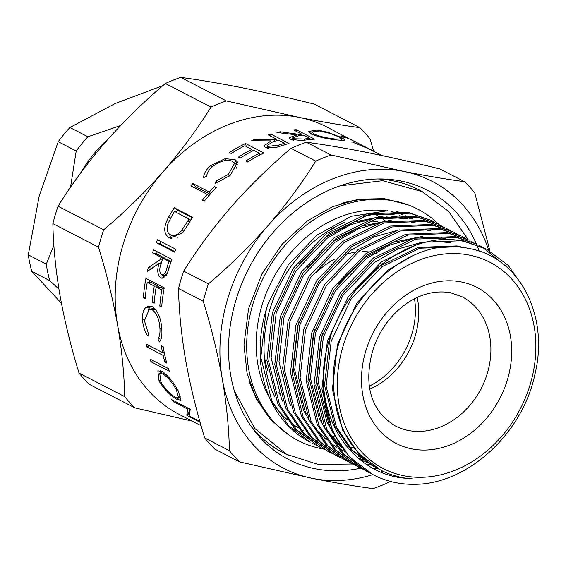 <?xml version="1.0" encoding="UTF-8"?>
<svg xmlns="http://www.w3.org/2000/svg" width="566" height="566" viewBox="0 0 566 566"><rect width="100%" height="100%" fill="white"/><g stroke="black" fill="none" stroke-linecap="round" stroke-linejoin="round"><path stroke-width="0.85" d="M341.418 139.222L339.508 137.128L330.261 133.463L319.387 130.965L312.007 131.977L314.25 134.163C319.875 136.484 326.752 138.083 334.888 138.967L341.836 138.953L341.397 140.389M375.308 214.479A106.026 86.103 -62.7 0 1 378.682 216.346M380.989 217.769A106.026 86.103 -62.7 0 1 385.007 220.549M417.22 297.483A72.703 59.041 -62.7 0 1 418.571 307.416A72.703 59.041 -62.7 0 1 378.866 384.342A72.703 59.041 -62.7 0 1 369.98 388.998M282.731 401.252L281.465 398.712L271.128 357.747L276.208 312.906L295.855 270.98L327.021 238.314L350.545 224.752L375.746 217.669M385.948 216.849L405.822 218.816M298.898 263.791L325.45 237.501L353.594 222.098L383.486 216.063M391.17 216.162L401.994 217.528L407.492 218.809M380.663 470.077L358.511 453.423L342.727 430.337L332.384 389.366L337.463 344.524L357.118 302.605L388.276 269.932L411.623 256.455M334.166 393.03A118.648 96.347 117.3 0 0 380.861 470.183A118.648 96.347 117.3 0 0 401.683 477.456A118.648 96.347 117.3 0 0 412.225 478.864L401.209 477.867C358.292 471.853 326.561 432.841 323.441 384.569A126.218 102.503 -62.7 0 0 373.461 474.888A126.218 102.503 -62.7 0 0 395.613 482.628A126.218 102.503 -62.7 0 0 414.404 484.333C467.431 484.39 522.503 433.839 534.934 374.289C549.593 314.83 518.661 256.179 468.167 248.354C402.157 232.64 324.021 315.644 334.166 393.03M374.168 466.731L352.229 450.182L336.445 427.089L326.101 386.125L331.181 341.284L350.835 299.357L381.993 266.692L419.845 248.219L458.545 246.712L461.906 247.448M372.598 465.917L350.658 449.369L334.874 426.283L324.53 385.312L329.61 340.47L330.494 337.52M353.87 292.169L380.423 265.879L418.274 247.406L456.974 245.906L464.467 247.759M329.858 425.575L328.591 423.035L318.248 382.071L323.327 337.23L342.982 295.303L374.14 262.638L397.665 249.075L422.866 241.993M433.075 241.173L450.685 242.658M364.745 461.863L357.691 457.76M333.225 433.202L327.021 422.229L316.677 381.258L321.757 336.416L322.634 333.466M369.895 463.448L366.535 462.245M341.093 446.546L327.452 430.733M322.004 421.521L320.738 418.982L310.394 378.017L315.474 333.176L335.129 291.249L366.287 258.584L389.811 245.021L415.012 237.939M369.173 462.917L365.799 461.75M342.14 448.017L330.084 435.657M325.372 429.148L319.167 418.175L308.824 377.204L313.904 332.362L314.781 329.412M338.164 284.061L364.716 257.771L392.861 242.368L422.76 236.333M366.336 460.703L362.891 459.677M362.042 459.394L358.681 458.191M365.636 460.123L362.176 459.132M362.891 457.731L359.353 456.882M344.864 451.562L338.737 448.385M306.291 413.413L305.032 410.874L294.688 369.909L299.768 325.068L319.422 283.142L350.58 250.476L374.105 236.913L399.306 229.831M362.219 457.109L358.66 456.295M344.765 451.442L341.97 450.104M336.827 447.282L329.087 442.032M326.433 439.909L314.371 427.549M309.659 421.04L303.461 410.067L293.117 369.096L298.197 324.254L299.074 321.304M290.584 405.306L289.318 402.766L278.981 361.801L284.061 316.96L303.716 275.034L334.874 242.368L358.398 228.805L383.599 221.723M306.751 267.845L333.303 241.555L361.448 226.152L391.339 220.117M442.831 238.604L445.088 239.085M441.261 237.798L446.758 239.078M427.125 230.496L429.382 230.978M425.554 229.69L431.051 230.97M411.418 222.388L413.675 222.87M353.304 447.388L349.47 447.119M348.522 447.027L347.1 446.871M409.848 221.582L415.345 222.863M403.119 214.847A119.15 96.758 117.3 0 0 391.792 211.712A119.15 96.758 117.3 0 0 391.325 211.613M386.451 210.821A119.15 96.758 117.3 0 0 278.09 269.947A119.15 96.758 117.3 0 0 269.473 397.608M272.876 403.148A119.15 96.758 117.3 0 0 287.132 419.597M290.047 422.059A119.15 96.758 117.3 0 0 298.24 427.854M300.213 429.028A119.15 96.758 117.3 0 0 303.404 430.768M410.973 218.9A119.15 96.758 117.3 0 0 399.646 215.766A119.15 96.758 117.3 0 0 399.179 215.667M394.304 214.875A119.15 96.758 117.3 0 0 363.223 216.332M344.715 222.282A119.15 96.758 117.3 0 0 274.588 396.448M360.606 468.231A151.462 122.999 -62.7 0 1 315.163 468.768A151.462 122.999 -62.7 0 1 252.839 428.738A151.462 122.999 -62.7 0 1 248.757 268.475A151.462 122.999 -62.7 0 1 381.76 178.969A151.462 122.999 -62.7 0 1 400.947 181.014A151.462 122.999 -62.7 0 1 476.367 243.925M476.798 244.929A151.462 122.999 -62.7 0 1 477.485 246.578M477.846 247.476A151.462 122.999 -62.7 0 1 479.253 251.191M378.046 178.969A147.945 120.148 -62.7 0 1 393.144 180.844A147.945 120.148 -62.7 0 1 423.835 192.525M323.519 449.064A130.258 105.778 -62.7 0 1 321.17 448.626A130.258 105.778 -62.7 0 1 267.569 414.199L263.204 408.277A126.742 102.927 -62.7 0 1 249.309 381.576M341.241 203.42A126.742 102.927 -62.7 0 1 371.084 199.274L378.442 199.402A130.258 105.778 -62.7 0 1 394.941 201.156A130.258 105.778 -62.7 0 1 439.174 224.723M267.569 414.199A130.258 105.778 -62.7 0 1 264.053 276.371A130.258 105.778 -62.7 0 1 378.442 199.402M299.824 134.475A161.558 131.199 117.3 0 1 302.018 134.262L293.563 129.897A161.558 131.199 117.3 0 1 296.259 129.685L314.583 139.144A161.558 131.199 117.3 0 0 308.562 139.689L301.473 140.538L290.733 139.321L289.276 137.764L296.478 134.871L276.916 132.479A161.558 131.199 117.3 0 1 280.269 131.779L299.824 134.475L299.739 135.656M274.291 139.802A161.558 131.199 117.3 0 1 276.484 139.137L268.029 134.772A161.558 131.199 117.3 0 1 270.732 134.008L289.056 143.467A161.558 131.199 117.3 0 0 283.035 145.257L276.01 147.493L265.376 147.5L263.926 145.943L270.965 140.892L251.573 140.736A161.558 131.199 117.3 0 1 254.863 139.363L274.291 139.802L274.446 141.309M263.876 152.947A161.558 131.199 117.3 0 0 247.71 161.989L245.828 161.013A161.558 131.199 117.3 0 1 259.384 153.28L253.745 150.365A161.558 131.199 117.3 0 0 240.189 158.105L238.307 157.136A161.558 131.199 117.3 0 1 251.863 149.396L244.816 145.759A161.558 131.199 117.3 0 0 231.261 153.499L229.386 152.53A161.558 131.199 117.3 0 1 245.552 143.488L263.876 152.947M215.229 183.582L216.063 181.12L228.381 174.392L234.557 163.277L232.477 161.289C226.768 159.173 220.181 160.921 212.71 166.524C208.988 169.722 206.972 172.97 206.668 176.274L203.64 177.597C203.76 173.557 206.151 169.552 210.814 165.569L225.049 158.692L235.081 159.654L237.685 162.18L230.114 175.488L215.229 183.582M207.276 194.386L190.834 185.896A161.558 131.199 117.3 0 1 192.907 183.561L209.349 192.051A161.558 131.199 117.3 0 1 214.521 186.539L216.403 187.516A161.558 131.199 117.3 0 0 204.269 201.185L202.387 200.215A161.558 131.199 117.3 0 1 207.276 194.386L208.67 195.921M188.874 223.273L182.719 232.697L169.934 238.045L169.284 237.741C163.489 234.027 163.27 227.143 168.618 217.096A161.558 131.199 117.3 0 1 174.321 207.772L192.645 217.231A161.558 131.199 117.3 0 0 188.874 223.273M156.258 242.701A161.558 131.199 117.3 0 1 157.454 239.765L175.778 249.224A161.558 131.199 117.3 0 0 174.59 252.16L156.258 242.701L160.157 244.024L174.816 251.587M160.206 259.667A161.558 131.199 117.3 0 1 160.999 257.233L152.544 252.868A161.558 131.199 117.3 0 1 153.57 249.882L171.894 259.341A161.558 131.199 117.3 0 0 169.68 266.013L167.218 273.498L162.053 278.295L160.871 277.92C157.468 275.083 156.867 270.237 159.053 263.381L147.344 271.425A161.558 131.199 117.3 0 1 148.235 267.661L160.206 259.667L162.237 260.134M159.796 306.072A161.558 131.199 117.3 0 1 161.805 289.934L156.166 287.026A161.558 131.199 117.3 0 0 154.157 303.164L152.275 302.194A161.558 131.199 117.3 0 1 154.285 286.056L147.238 282.42A161.558 131.199 117.3 0 0 145.229 298.558L143.347 297.589A161.558 131.199 117.3 0 1 145.908 278.394L164.232 287.853A161.558 131.199 117.3 0 0 161.671 307.048L159.796 306.072L161.77 305.895M159.364 342.013L157.921 338.9C159.548 336.883 160.22 333.431 159.93 328.535C159.357 319.415 156.732 313.132 152.063 309.687L149.367 309.121L144.436 320.738L148.525 334.046L147.776 336.027C144.663 331.152 142.922 325.74 142.561 319.783C142.25 314.272 143.269 310.218 145.611 307.628L148.752 305.951L152.325 306.715C157.999 310.868 161.161 318.524 161.819 329.688C162.201 335.666 161.388 339.77 159.364 342.013M163.185 355.413L146.736 346.923A161.558 131.199 117.3 0 1 146.12 344.107L162.569 352.597A161.558 131.199 117.3 0 1 161.282 345.663L163.164 346.633A161.558 131.199 117.3 0 0 166.772 363.124L164.897 362.148A161.558 131.199 117.3 0 1 163.185 355.413L164.692 354.719M150.981 361.766A161.558 131.199 117.3 0 1 150.082 359.092L168.413 368.551A161.558 131.199 117.3 0 0 169.305 371.225L150.981 361.766L152.983 360.592M178.233 390.858L180.929 400.176L177.066 399.462C170.536 395.91 164.543 389.797 159.081 381.13L157.843 370.864L161.855 371.346C167.869 375.293 173.33 381.802 178.233 390.858M189.999 409.168L189.73 411.178L186.794 415.246A161.558 131.199 117.3 0 0 187.247 415.628L200.109 422.264M186.794 415.246L187.636 409.055L173.246 401.627A161.558 131.199 117.3 0 1 171.569 399.575L189.893 409.034A161.558 131.199 117.3 0 0 190.24 409.473L189.171 415.946L199.883 421.479M192.299 421.146L134.878 407.874A181.509 147.401 -62.7 0 1 124.69 396.632C124.258 374.176 121.888 350.297 117.572 324.99C112.988 299.499 106.634 273.562 98.519 247.186A181.509 147.401 -62.7 0 1 103.698 229.817C125.1 211.726 144.974 192.299 163.326 171.526C181.445 150.57 197.343 129.09 211.012 107.066A181.509 147.401 -62.7 0 1 226.379 100.939L299.089 117.367A161.558 131.199 117.3 0 0 163.326 171.526A161.558 131.199 117.3 0 0 117.572 324.99A161.558 131.199 117.3 0 0 179.231 414.404L201.079 425.682M343.767 140.432L336.897 139.951C326.865 138.925 318.425 137 311.569 134.17L308.76 131.418L317.399 129.982L327.955 132.274L342.027 137.75L344.991 140.028L343.767 140.432M469.476 255.125A116.122 94.303 117.3 0 0 342.904 346.689A116.122 94.303 117.3 0 0 403.714 475.737A116.122 94.303 117.3 0 0 530.278 384.173A116.122 94.303 117.3 0 0 469.476 255.125M268.355 302.973L266.261 309.701L260.82 357.387L271.793 400.954L288.561 425.505L310.133 442.195A126.218 102.503 -62.7 0 1 268.355 302.973L288.151 265.185L316.875 235.173L351.288 216.283L387.37 210.778M396.617 211.677L401.924 212.66M373.213 474.761L349.639 457.038L332.872 432.481L321.905 388.92L327.339 341.234L348.281 296.648L381.456 261.909L421.755 242.276L462.953 240.691L486.569 249.189L464.7 241.597C398.471 225.218 318.899 304.989 323.441 384.569M311.88 443.1L314.965 444.614M315.856 445.025L319.026 446.383M319.733 447.154L294.667 428.66L277.899 404.103L266.926 360.542L272.359 312.856L293.301 268.27L326.483 233.532L366.775 213.898L407.973 212.314L429.842 219.905L409.727 213.219L368.523 214.804L328.23 234.437L295.049 269.168L274.114 313.755L268.673 361.441L279.646 405.008L296.414 429.559L319.733 447.154L322.818 448.668M323.71 449.079L326.879 450.437M327.799 450.798L331.046 452.001M327.587 451.208L302.52 432.714L285.752 408.157L274.779 364.596L280.22 316.91L301.154 272.324L334.336 237.586L374.628 217.952L415.833 216.368L437.702 223.959L417.581 217.273L376.376 218.858L336.084 238.491L302.902 273.222L281.967 317.809L276.526 365.495L287.5 409.062L304.267 433.613L327.587 451.208L330.671 452.722M331.57 453.133L334.732 454.491M335.652 454.852L338.9 456.055M339.841 456.373L343.173 457.406M335.44 455.262L310.373 436.768L293.605 412.211L282.632 368.65L288.073 320.964L309.008 276.378L342.189 241.64L382.482 222.006L423.686 220.422L445.555 228.013L425.434 221.327L384.229 222.912L343.937 242.545L310.755 277.276L289.82 321.863L284.387 369.548L295.353 413.116L312.121 437.667L335.44 455.262L338.525 456.776M339.423 457.187L342.586 458.545M343.505 458.906L346.753 460.108M347.694 460.427L351.026 461.46M343.293 459.316L318.226 440.822L301.459 416.265L290.485 372.704L295.926 325.018L316.861 280.432L350.043 245.694L390.335 226.06L431.54 224.476L453.408 232.067L433.287 225.381L392.089 226.966L351.79 246.599L318.608 281.33L297.674 325.917L292.24 373.602L303.206 417.17L319.974 441.721L343.293 459.316L346.378 460.83M347.276 461.24L350.439 462.599M351.359 462.96L354.606 464.162M355.547 464.481L358.879 465.514M361.653 467.629L358.384 466.469M357.464 466.115L354.281 464.792M353.382 464.396L350.276 462.91M351.146 463.37L326.08 444.876L309.312 420.319L298.346 376.758L303.779 329.072L324.714 284.486L357.896 249.748L398.188 230.114L439.393 228.53L461.262 236.121L441.14 229.435L399.943 231.02L359.643 250.653L326.469 285.384L305.527 329.971L300.093 377.656L311.059 421.224L327.827 445.775L351.146 463.37L354.231 464.884M355.13 465.294L358.292 466.653M359.212 467.014L362.459 468.216M365.318 470.169L362.134 468.846M361.235 468.45L358.129 466.964M359.007 467.424L333.933 448.93L317.165 424.373L306.199 380.812L311.633 333.126L332.575 288.54L365.749 253.801L406.048 234.168L447.246 232.584L469.115 240.175L448.994 233.489L407.796 235.074L367.497 254.707L334.322 289.438L313.38 334.025L307.946 381.71L318.913 425.278L335.68 449.828L359.007 467.424L362.084 468.938M362.983 469.348L366.145 470.707M369.089 472.504L365.983 471.018M366.86 471.478L341.786 452.984L325.018 428.427L314.052 384.866L319.486 337.18L340.428 292.594L373.602 257.855L413.902 238.222L455.099 236.638L476.968 244.229L456.847 237.543L415.649 239.128L375.35 258.761L342.175 293.492L321.233 338.079L315.8 385.764L326.766 429.332L343.541 453.882L366.86 471.478L369.945 472.992M430.719 220.365L433.719 222.042M434.61 222.445L431.596 220.811M442.463 226.499L439.449 224.865M446.425 228.473L449.425 230.15M450.324 230.553L447.303 228.919M454.279 232.527L457.278 234.204M366.513 464.467L370.504 464.799M371.183 464.835L371.912 464.87M458.177 234.607L455.156 232.973M462.132 236.581L465.132 238.258M372.987 468.365L378.357 468.853M466.03 238.661L463.009 237.027M473.883 242.715L470.862 241.081M396.886 477.088L400.134 477.131M502.113 263.218L482.586 247.264M481.737 246.769L478.716 245.135M524.017 288.023L508.204 265.383L486.569 249.189M103.698 229.817L58.043 206.25C71.804 184.106 87.702 162.619 105.729 141.797C124.067 121.032 143.941 101.604 165.357 83.506L211.012 107.066M124.69 396.632L79.035 373.065C70.877 346.541 64.524 320.604 59.982 295.261C55.666 269.968 53.296 246.09 52.864 223.62L98.519 247.186M79.035 373.065A181.509 147.401 117.3 0 0 89.223 384.307L134.878 407.874M382.439 155.664L367.78 148.334L352.186 141.995L370.893 149.707L350.382 139.356C346.597 137.736 344.418 137.043 343.845 137.262L340.591 136.017C341.1 135.578 343.725 136.364 348.486 138.38L327.438 127.272A161.558 131.199 117.3 0 0 299.089 117.367C321.481 121.81 341.737 125.235 359.849 127.64A181.509 147.401 -62.7 0 1 370.044 138.882L373.659 151.129M226.379 100.939L180.724 77.372C198.624 79.742 218.879 83.16 241.491 87.638C264.11 92.201 288.349 97.677 314.201 104.073L359.849 127.64M180.724 77.372A181.509 147.401 117.3 0 0 165.357 83.506M58.043 206.25A181.509 147.401 117.3 0 0 52.864 223.62M306.383 142.236A181.509 147.401 117.3 0 0 291.016 148.37L315.729 161.119A181.509 147.401 -62.7 0 1 331.096 154.992L306.383 142.236C324.254 144.599 344.503 148.023 367.15 152.502C389.783 157.072 414.015 162.548 439.86 168.937L464.573 181.693A181.509 147.401 -62.7 0 1 474.761 192.935L489.972 251.049M331.096 154.992L403.806 171.42C426.198 175.863 446.454 179.288 464.573 181.693M389.868 481.27L388.439 482.494A181.509 147.401 -62.7 0 1 373.072 488.628C354.953 486.222 334.697 482.798 312.305 478.362L239.595 461.927A181.509 147.401 -62.7 0 1 229.407 450.685L204.694 437.928A181.509 147.401 117.3 0 0 214.882 449.171L239.595 461.927M178.531 288.483L203.244 301.239A181.509 147.401 -62.7 0 1 208.422 283.87L183.709 271.114A181.509 147.401 117.3 0 0 178.531 288.483C178.962 310.939 181.332 334.817 185.641 360.125C190.226 385.623 196.579 411.553 204.694 437.928M229.407 450.685C228.975 428.229 226.605 404.35 222.297 379.043C217.712 353.552 211.359 327.615 203.244 301.239M291.016 148.37C269.621 166.454 249.74 185.889 231.395 206.661C213.269 227.61 197.378 249.097 183.709 271.114M208.422 283.87C229.817 265.779 249.698 246.351 268.043 225.579C286.17 204.623 302.06 183.143 315.729 161.119M488.741 250.349A161.558 131.199 117.3 0 0 403.806 171.42A161.558 131.199 117.3 0 0 268.043 225.579A161.558 131.199 117.3 0 0 222.297 379.043A161.558 131.199 117.3 0 0 312.305 478.362A161.558 131.199 117.3 0 0 372.937 474.612M381.251 471.754A161.558 131.199 117.3 0 0 382.8 471.153M333.841 436.549A161.558 131.199 117.3 0 0 334.216 436.365M370.893 149.707L371.749 150.167M355.391 141.705L356.431 142.243M288.257 455.184A147.945 120.148 -62.7 0 1 250.688 425.717M412.671 218.992A119.15 96.758 117.3 0 0 405.617 215.787M317.399 129.982L317.208 130.774M342.027 137.75L341.737 138.599M314.073 135.281L314.25 134.163M334.718 139.682L334.888 138.967M296.478 134.871L296.421 136.123M280.269 131.779L280.276 132.819M302.018 134.262L301.926 135.416M296.259 129.685L296.11 131.213M309.913 139.547L310.005 138.387L303.9 135.232L298.353 135.826L292.615 137.835L293.443 138.762L293.457 140.234M310.005 138.387A161.558 131.199 117.3 0 0 304.352 139.01L304.303 140.212M293.443 138.762L304.352 139.01M266.367 147.91L267.513 147.21M270.965 140.892L271.156 142.448M254.863 139.363L255.096 140.693M276.484 139.137L276.611 140.63M270.732 134.008L270.881 136.25M284.599 144.762L284.472 143.262L278.366 140.113L272.84 141.84L267.209 145.469L268.036 146.396L268.383 148.306M284.472 143.262A161.558 131.199 117.3 0 0 278.847 145.052L279.031 146.559M268.036 146.396L278.847 145.052M259.384 153.28L259.844 154.978M251.863 149.396L252.323 151.094M245.552 143.488L246.309 146.53M216.063 181.12L217.379 182.981M228.381 174.392L229.371 176.097M236.673 168.236L234.557 163.277M210.814 165.569L211.825 167.303M225.049 158.692L225.869 160.475M234.282 162.796L237.996 164.473M235.081 159.654L236.8 163.723M194.64 187.862A156.513 127.102 117.3 0 1 195.652 186.738L192.907 183.561M215.773 188.16L214.521 186.539M210.701 193.607L209.349 192.051M195.652 186.738L210.156 194.223M170.416 238.229L169.284 237.741M192.313 217.747L177.653 210.184L174.321 207.772M177.653 210.184A156.513 127.102 117.3 0 0 176.281 212.328M171.788 238.562L168.611 233.213M174.363 236.588L177.526 237.288M190.799 220.124L174.498 211.408A161.558 131.199 117.3 0 0 172.382 214.861L167.876 223.888C166.446 229.534 167.366 233.199 170.635 234.876L174.731 236.765M183.816 231.268L181.849 230.185L187.756 221.037A161.558 131.199 117.3 0 1 189.065 218.929M170.635 234.876C174.073 236.609 177.809 235.046 181.849 230.185M161.119 241.654A156.513 127.102 117.3 0 0 160.157 244.024M160.871 277.92L163.256 278.168M164.133 277.743L162.463 275.104M159.053 263.381L161.077 263.791M148.235 267.661L152.388 268.206M159.605 263.494L161.551 262.263M160.999 257.233L165.017 258.238A156.513 127.102 117.3 0 0 164.862 258.697M165.017 258.238L156.556 253.872L152.544 252.868M157.263 251.792A156.513 127.102 117.3 0 0 156.556 253.872M171.173 261.421L166.892 259.214L162.881 258.202L160.921 264.315C159.18 269.098 159.407 272.621 161.6 274.878L166.362 275.614M171.024 261.867L168.986 261.358L162.881 258.202M168.986 261.358A161.558 131.199 117.3 0 0 167.005 267.626L169.05 268.036M161.6 274.878C164.168 275.062 165.972 272.649 167.005 267.626M161.805 289.934L163.843 289.99M164.02 289.007L160.404 287.139L156.166 287.026M152.275 302.194L154.249 302.018M154.285 286.056L158.522 286.17A156.513 127.102 117.3 0 0 158.374 287.082M158.522 286.17L151.476 282.533L147.238 282.42M143.347 297.589L145.321 297.405M149.799 280.403A156.513 127.102 117.3 0 0 149.445 282.476M157.921 338.9L161.409 337.711M159.93 328.535L161.713 328.082M152.063 309.687L155.395 309.206M154.737 308.498L149.367 309.121M142.561 319.783L144.394 319.323M148.179 309.517L150.945 306.156M145.611 307.628L149.926 306.97M149.297 345.748L146.736 346.923M166.312 361.419L164.897 362.148M164.112 351.918L162.569 352.597M177.066 399.462L180.54 396.009M159.081 381.13L160.086 380.338M160.779 372.831L160.602 370.794M164.352 372.973L162.895 373.935L159.732 373.539L160.914 382C165.279 389.153 170.147 394.24 175.531 397.275L178.587 397.792L176.415 390.009C172.375 382.588 167.869 377.232 162.895 373.935M177.356 389.267L176.415 390.009M188.372 408.256L187.636 409.055M189.546 412.416L187.247 415.628M173.981 400.827L173.246 401.627M70.524 187.268L76.205 150.988A134.871 109.521 -62.7 0 1 87.871 136.767L120.6 125.539M108.997 138.09A121.174 98.399 117.3 0 0 80.308 173.493M58.949 289.148L49.808 280.686A134.871 109.521 -62.7 0 1 46.278 264.131L53.89 245.361M87.871 136.767L69.894 127.484A134.871 109.521 117.3 0 0 58.227 141.705L76.205 150.988M162.895 85.615L115.167 103.528L69.894 127.484M46.278 264.131L28.3 254.849A134.871 109.521 117.3 0 0 31.83 271.411L49.808 280.686M58.227 141.705L39.16 196.161L28.3 254.849M31.83 271.411L61.418 303.284M315.962 272.982A73.205 59.451 -62.7 0 1 334.336 259.27M345.331 254.58A73.205 59.451 -62.7 0 1 354.465 252.372M362.481 251.658A73.205 59.451 -62.7 0 1 368.409 251.891M374.685 252.889A73.205 59.451 -62.7 0 1 376.39 253.306M414.524 298.798A73.205 59.451 -62.7 0 1 414.291 323.639A73.205 59.451 -62.7 0 1 369.492 386.04M280.481 395.011A105.014 85.282 -62.7 0 1 278.847 392.769M267.994 371.006A105.014 85.282 -62.7 0 1 264.223 355.236M328.436 230.829A105.014 85.282 -62.7 0 1 334.648 227.964M359.247 221.49A105.014 85.282 -62.7 0 1 364.674 221.073M369.152 221.016A105.014 85.282 -62.7 0 1 377.649 221.624M380.939 222.134A105.014 85.282 -62.7 0 1 381.576 222.247M395.393 425.979A72.703 59.041 117.3 0 0 408.15 430.436A72.703 59.041 117.3 0 0 484.666 380.911A72.703 59.041 117.3 0 0 462.089 296.775L450.642 292.778C433.308 289.622 416.76 295.94 405.32 304.451C390.434 315.389 379.758 330.112 373.291 348.635C364.334 379.17 367.391 408.928 395.393 425.979M411.715 448.88A87.85 71.337 -62.7 0 1 365.714 351.253A87.85 71.337 -62.7 0 1 461.467 281.981A87.85 71.337 -62.7 0 1 507.469 379.609A87.85 71.337 -62.7 0 1 411.715 448.88M170.465 218.214L168.618 217.096M189.518 222.197L187.756 221.037M380.861 470.183L380.451 469.971M372.966 474.626L373.461 474.888M311.633 134.199L312.007 131.977M292.615 137.835L292.615 140.035M267.209 145.469L267.69 148.221M162.47 371.685L159.732 373.539M180.639 395.924L178.587 397.792M234.282 390.724L254.764 428.483L286.587 454.349L318.177 464.453L352.413 464.007M408.419 204.991L384.349 198.631L358.561 199.204L332.49 206.717L307.593 220.782L282.066 244.293L262.016 273.803L248.559 308.767L243.96 344.892L247.045 373.086L256.065 398.443L270.477 419.59L289.488 435.395M340.017 185.867L382.666 180.688L422.186 191.648L448.718 211.543L468.188 239.701"/></g></svg>
